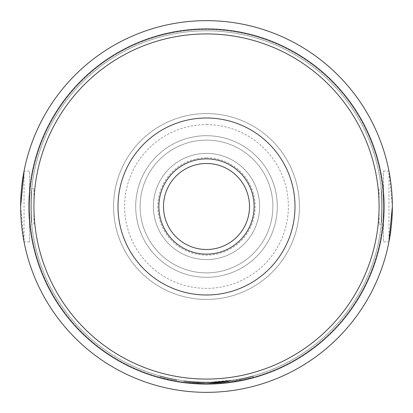 <?xml version="1.0" encoding="UTF-8"?>
<svg xmlns="http://www.w3.org/2000/svg" width="413" height="413" viewBox="0 0 413 413"><rect width="100%" height="100%" fill="white"/><g stroke="black" fill="none" stroke-linecap="round" stroke-linejoin="round"><path stroke-width="0.31" stroke-dasharray="2.06 1.55" d="M159.532 377.157L176.382 380.92L159.532 377.157L159.769 376.3L176.532 380.048L159.769 376.3M240.645 379.273L253.257 376.295L238.838 379.619L206.5 382.614L196.903 382.355L206.5 382.614L198.751 382.443L206.5 382.614L229.246 381.142L206.5 382.614L183.961 381.168L196.903 382.355L183.961 381.168L206.5 382.614L183.961 381.168L206.5 382.614L196.903 382.355L206.5 382.619L197.827 382.402L214.45 382.438L229.246 381.142L216.304 382.34L206.5 382.614L196.903 382.355L183.961 381.168L196.903 382.355L206.5 382.614L197.827 382.402L206.5 382.614L229.246 381.142L206.5 382.614L183.961 381.168L196.903 382.355L183.961 381.168L206.5 382.619L229.246 381.142L229.36 382.02L206.5 383.501A177.001 177.001 0 0 0 383.501 206.5A177.001 177.001 0 0 0 206.5 29.499A177.001 177.001 0 0 0 29.499 206.5A177.001 177.001 0 0 0 206.5 383.501A177.001 177.001 0 0 0 383.501 206.5A177.001 177.001 0 0 0 206.5 29.499A177.001 177.001 0 0 0 29.499 206.5A177.001 177.001 0 0 0 206.5 383.501L229.36 382.02L206.5 383.501L229.36 382.02L216.35 383.228L229.36 382.02L216.35 383.228L206.5 383.501L216.35 383.228L206.5 383.501L240.815 380.141L253.489 377.146L238.998 380.492L206.5 383.501L215.421 383.274L229.36 382.02L206.5 383.501L229.36 382.02L206.5 383.501L229.36 382.02L206.5 383.501L229.36 382.02L229.246 381.142L206.5 382.619L229.246 381.142L229.36 382.02L229.246 381.142L229.36 382.02L229.246 381.142L206.5 382.614L240.645 379.273L240.815 380.141M197.827 382.402L198.751 382.443L197.827 382.402L197.786 383.285L198.715 383.331L206.5 383.501L197.786 383.285L206.5 383.501L197.786 383.285L206.5 383.501L183.847 382.046L206.5 383.501L196.856 383.238L183.847 382.046L196.856 383.238L206.5 383.501L196.856 383.238L183.847 382.046L196.856 383.238L206.5 383.501L183.847 382.046L206.5 383.501L183.847 382.046L206.5 383.501L196.856 383.238L183.847 382.046L196.856 383.238L206.5 383.501L198.715 383.331L197.786 383.285L197.827 382.402M383.501 171.101L388.948 171.101L388.948 241.899L383.501 241.899L383.501 171.101L383.501 241.899M29.499 241.899L24.052 241.899L24.052 171.101L29.499 171.101L29.499 241.899L29.499 171.101M33.923 224.202L33.923 188.798L33.923 224.202L31.724 224.202L31.724 188.798L31.724 224.202M33.923 188.798L31.724 188.798M379.077 188.798L379.077 224.202L379.077 188.798L381.276 188.798L381.276 224.202L381.276 188.798M379.077 224.202L381.276 224.202M206.5 33.923A172.577 172.577 0 0 1 379.077 206.5A172.577 172.577 0 0 1 206.5 379.077A172.577 172.577 0 0 1 33.923 206.5A172.577 172.577 0 0 1 206.5 33.923A172.577 172.577 0 0 1 379.077 206.5A172.577 172.577 0 0 1 206.5 379.077A172.577 172.577 0 0 1 33.923 206.5A172.577 172.577 0 0 1 206.5 33.923A172.577 172.577 0 0 1 379.077 206.5A172.577 172.577 0 0 1 206.5 379.077A172.577 172.577 0 0 1 33.923 206.5A172.577 172.577 0 0 1 206.5 33.923M206.5 124.638A81.862 81.862 0 0 1 288.362 206.5A81.862 81.862 0 0 1 206.5 288.362A81.862 81.862 0 0 1 124.638 206.5A81.862 81.862 0 0 1 206.5 124.638M206.5 117.999A88.501 88.501 0 0 1 295.001 206.5A88.501 88.501 0 0 1 206.5 295.001A88.501 88.501 0 0 1 117.999 206.5A88.501 88.501 0 0 1 206.5 117.999M206.5 135.701A70.799 70.799 0 0 1 277.299 206.5A70.799 70.799 0 0 1 206.5 277.299A70.799 70.799 0 0 1 135.701 206.5A70.799 70.799 0 0 1 206.5 135.701A70.799 70.799 0 0 1 277.299 206.5A70.799 70.799 0 0 1 206.5 277.299A70.799 70.799 0 0 1 135.701 206.5A70.799 70.799 0 0 1 206.5 135.701A70.799 70.799 0 0 1 277.299 206.5A70.799 70.799 0 0 1 206.5 277.299A70.799 70.799 0 0 1 135.701 206.5A70.799 70.799 0 0 1 206.5 135.701A70.799 70.799 0 0 1 277.299 206.5A70.799 70.799 0 0 1 206.5 277.299A70.799 70.799 0 0 1 135.701 206.5A70.799 70.799 0 0 1 206.5 135.701A70.799 70.799 0 0 1 277.299 206.5A70.799 70.799 0 0 1 206.5 277.299A70.799 70.799 0 0 1 135.701 206.5A70.799 70.799 0 0 1 206.5 135.701A70.799 70.799 0 0 1 277.299 206.5A70.799 70.799 0 0 1 206.5 277.299A70.799 70.799 0 0 1 135.701 206.5A70.799 70.799 0 0 1 206.5 135.701A70.799 70.799 0 0 1 277.299 206.5A70.799 70.799 0 0 1 206.5 277.299A70.799 70.799 0 0 1 135.701 206.5A70.799 70.799 0 0 1 206.5 135.701A70.799 70.799 0 0 1 277.299 206.5A70.799 70.799 0 0 1 206.5 277.299A70.799 70.799 0 0 1 135.701 206.5A70.799 70.799 0 0 1 206.5 135.701A70.799 70.799 0 0 1 277.299 206.5A70.799 70.799 0 0 1 206.5 277.299A70.799 70.799 0 0 1 135.701 206.5A70.799 70.799 0 0 1 206.5 135.701A70.799 70.799 0 0 1 277.299 206.5A70.799 70.799 0 0 1 206.5 277.299A70.799 70.799 0 0 1 135.701 206.5A70.799 70.799 0 0 1 206.5 135.701M206.5 113.575A92.925 92.925 0 0 1 299.425 206.5A92.925 92.925 0 0 1 206.5 299.425A92.925 92.925 0 0 1 113.575 206.5A92.925 92.925 0 0 1 206.5 113.575A92.925 92.925 0 0 1 299.425 206.5A92.925 92.925 0 0 1 206.5 299.425A92.925 92.925 0 0 1 113.575 206.5A92.925 92.925 0 0 1 206.5 113.575M206.5 153.399A53.101 53.101 0 0 1 259.601 206.5A53.101 53.101 0 0 1 206.5 259.601A53.101 53.101 0 0 1 153.399 206.5A53.101 53.101 0 0 1 206.5 153.399A53.101 53.101 0 0 1 259.601 206.5A53.101 53.101 0 0 1 206.5 259.601A53.101 53.101 0 0 1 153.399 206.5A53.101 53.101 0 0 1 206.5 153.399A53.101 53.101 0 0 1 259.601 206.5A53.101 53.101 0 0 1 206.5 259.601A53.101 53.101 0 0 1 153.399 206.5A53.101 53.101 0 0 1 206.5 153.399A53.101 53.101 0 0 1 259.601 206.5A53.101 53.101 0 0 1 206.5 259.601A53.101 53.101 0 0 1 153.399 206.5A53.101 53.101 0 0 1 206.5 153.399A53.101 53.101 0 0 1 259.601 206.5A53.101 53.101 0 0 1 206.5 259.601A53.101 53.101 0 0 1 153.399 206.5A53.101 53.101 0 0 1 206.5 153.399A53.101 53.101 0 0 1 259.601 206.5A53.101 53.101 0 0 1 206.5 259.601A53.101 53.101 0 0 1 153.399 206.5A53.101 53.101 0 0 1 206.5 153.399A53.101 53.101 0 0 1 259.601 206.5A53.101 53.101 0 0 1 206.5 259.601A53.101 53.101 0 0 1 153.399 206.5A53.101 53.101 0 0 1 206.5 153.399A53.101 53.101 0 0 1 259.601 206.5A53.101 53.101 0 0 1 206.5 259.601A53.101 53.101 0 0 1 153.399 206.5A53.101 53.101 0 0 1 206.5 153.399A53.101 53.101 0 0 1 259.601 206.5A53.101 53.101 0 0 1 206.5 259.601A53.101 53.101 0 0 1 153.399 206.5A53.101 53.101 0 0 1 206.5 153.399A53.101 53.101 0 0 1 259.601 206.5A53.101 53.101 0 0 1 206.5 259.601A53.101 53.101 0 0 1 153.399 206.5A53.101 53.101 0 0 1 206.5 153.399M206.5 140.126A66.374 66.374 0 0 1 272.874 206.5A66.374 66.374 0 0 1 206.5 272.874A66.374 66.374 0 0 1 140.126 206.5A66.374 66.374 0 0 1 206.5 140.126A66.374 66.374 0 0 1 272.874 206.5A66.374 66.374 0 0 1 206.5 272.874A66.374 66.374 0 0 1 140.126 206.5A66.374 66.374 0 0 1 206.5 140.126M206.5 157.823A48.677 48.677 0 0 1 255.177 206.5A48.677 48.677 0 0 1 206.5 255.177A48.677 48.677 0 0 1 157.823 206.5A48.677 48.677 0 0 1 206.5 157.823M206.5 382.175A175.675 175.675 0 0 0 382.175 206.5A175.675 175.675 0 0 0 206.5 30.825A175.675 175.675 0 0 0 30.825 206.5A175.675 175.675 0 0 0 206.5 382.175A175.675 175.675 0 0 0 382.175 206.5A175.675 175.675 0 0 0 206.5 30.825A175.675 175.675 0 0 0 30.825 206.5A175.675 175.675 0 0 0 206.5 382.175M392.35 206.521L388.948 171.101M206.5 392.35A185.85 185.85 0 0 0 392.35 206.5A185.85 185.85 0 0 0 206.5 20.65A185.85 185.85 0 0 0 20.65 206.5A185.85 185.85 0 0 0 206.5 392.35M20.65 206.479L24.052 241.899M206.5 383.501L215.421 383.274L206.5 383.501M183.961 381.168L183.847 382.046L183.961 381.168M196.903 382.355L196.856 383.238L196.903 382.355M198.751 382.443L198.715 383.331L198.751 382.443M238.838 379.619L238.998 380.492M239.741 379.449L239.912 380.316L239.741 379.449M253.257 376.295L253.489 377.146L253.257 376.295M216.304 382.34L206.5 382.614L216.304 382.34L229.246 381.142L216.304 382.34L216.35 383.228M229.246 381.142L229.36 382.02L229.246 381.142L229.36 382.02L229.246 381.142L229.36 382.02L229.246 381.142L229.36 382.02L229.246 381.142L206.5 382.614L229.246 381.142M215.374 382.392L215.421 383.274L215.374 382.392M214.45 382.438L214.492 383.321M176.382 380.92L176.532 380.048L176.382 380.92"/><path stroke-width="0.62" d="M206.5 249.509A43.009 43.009 0 0 0 249.509 206.5A43.009 43.009 0 0 0 206.5 163.491A43.009 43.009 0 0 0 163.491 206.5A43.009 43.009 0 0 0 206.5 249.509M206.5 33.923A172.577 172.577 0 0 1 379.077 206.5A172.577 172.577 0 0 1 206.5 379.077A172.577 172.577 0 0 1 33.923 206.5A172.577 172.577 0 0 1 206.5 33.923M206.5 117.999A88.501 88.501 0 0 1 295.001 206.5A88.501 88.501 0 0 1 206.5 295.001A88.501 88.501 0 0 1 117.999 206.5A88.501 88.501 0 0 1 206.5 117.999M206.5 158.876A47.624 47.624 0 0 1 254.124 206.5A47.624 47.624 0 0 1 206.5 254.124A47.624 47.624 0 0 1 158.876 206.5A47.624 47.624 0 0 1 206.5 158.876M206.5 384.095A177.595 177.595 0 0 0 384.095 206.5A177.595 177.595 0 0 0 206.5 28.905A177.595 177.595 0 0 0 28.905 206.5A177.595 177.595 0 0 0 206.5 384.095M206.5 20.65A185.85 185.85 0 0 1 392.35 206.5A185.85 185.85 0 0 1 206.5 392.35A185.85 185.85 0 0 1 20.65 206.5A185.85 185.85 0 0 1 206.5 20.65M388.948 241.899L392.35 206.521M24.052 171.101L20.65 206.479"/></g></svg>
